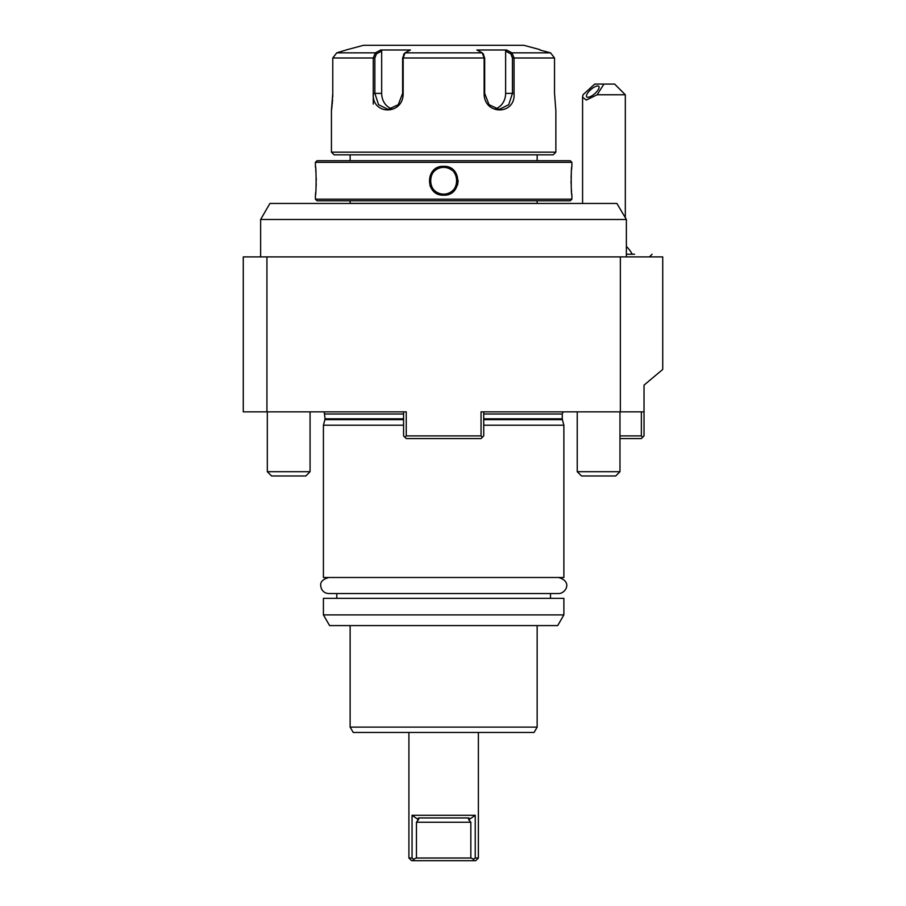 <?xml version="1.0" encoding="UTF-8"?>
<svg xmlns="http://www.w3.org/2000/svg" width="906" height="906" viewBox="0 0 906 906"><rect width="100%" height="100%" fill="white"/><g stroke="black" fill="none" stroke-linecap="round" stroke-linejoin="round"><path stroke-width="1.36" d="M331.517 109.977L331.63 109.241M331.698 108.765L331.845 107.61M331.958 106.704L332.094 105.606M332.242 104.122L332.389 102.548M332.491 101.246L332.581 99.773M332.695 97.531L332.774 94.054M514.042 57.995L554.529 57.995L554.529 93.386L554.529 57.995L550.531 52.831L511.935 52.831L510.837 53.862L505.627 51.11L505.627 93.386L514.042 93.386L514.042 57.995L514.042 93.386C515.808 115.379 483.827 115.424 484.132 93.386L484.132 57.995L482.241 52.831L476.884 50L506.59 50L511.935 52.831L514.042 57.995L512.445 57.995L512.445 93.386L508.73 104.7L499.217 109.422L489.047 104.7L484.676 93.386L484.676 57.995L483.068 53.862M555.797 110.045L554.529 93.386M332.774 57.995L373.261 57.995L373.261 93.386L373.261 57.995L375.356 52.831L336.76 52.831L347.474 49.592L336.76 52.831L332.774 57.995L332.774 93.386L331.437 110.487L331.437 152.163L555.865 152.163L555.865 110.487M373.261 93.465L373.261 104.077M376.466 53.862L375.356 52.831L380.713 50L410.407 50L405.05 52.831L403.159 57.995L403.159 93.386C403.498 115.345 371.494 115.447 373.261 93.386L374.858 93.386L374.858 57.995L376.466 53.862L381.675 51.11L381.675 93.386A16.025 13.884 90 0 0 391.845 108.833M510.837 53.862L512.445 57.995M483.668 54.383L482.241 52.831L405.05 52.831L403.623 54.383M404.223 53.862L402.626 57.995L402.626 93.386L398.255 104.688L388.074 109.422L378.572 104.7L374.858 93.386L381.675 93.386M381.675 51.11L380.713 50L380.09 50.328M379.274 50.759L376.341 52.31M539.829 49.592L523.804 45.3L363.499 45.3L347.474 49.592M539.829 50L550.531 52.831L539.829 50M511.935 52.831L508.028 50.759M507.213 50.328L506.59 50L505.627 51.11M505.627 93.386A16.025 13.884 -90 0 1 495.457 108.833M331.437 152.163L334.11 154.835L553.192 154.835L555.865 152.163M350.135 160.713L350.135 154.835M537.156 160.713L537.156 154.835M443.646 160.713L570.282 160.713L571.89 162.321L315.413 162.321L317.009 160.713L443.646 160.713M571.89 199.184L570.282 200.792L317.009 200.792L315.413 199.184L571.89 199.184L571.89 195.186C570.984 195.979 570.995 165.504 571.89 166.33L571.867 166.489M442.921 194.088A13.364 13.364 0 0 0 443.646 194.111C426.42 194.949 426.42 166.568 443.646 167.395C460.882 166.568 460.882 194.949 443.646 194.111L443.646 195.186C424.869 196.013 424.857 165.504 443.646 166.33C462.434 165.504 462.434 196.002 443.646 195.186L447.032 194.79M429.942 185.605L431.483 188.674M433.906 191.46L436.137 193.103M315.413 162.321L315.413 166.33C316.307 165.526 316.307 196.013 315.413 195.186L315.424 195.028M315.537 193.963L315.741 191.947M316.013 188.221L316.205 183.544M316.239 180.758L316.205 177.859M316.013 173.284L315.741 169.558M315.537 167.553L315.424 166.489M450.033 193.714L451.165 193.114M453.396 191.46L455.809 188.674M457.507 185.152L458.198 180.679M571.754 167.553L571.561 169.558M571.29 173.284L571.097 177.95M571.063 180.758L571.097 183.635M571.29 188.221L571.561 191.947M571.754 193.963L571.867 195.028M350.135 200.792L350.135 203.352L537.156 203.352L537.156 200.792M269.897 203.465L616.907 203.465L626.374 219.49L260.634 219.49L269.897 203.465M626.374 256.896L626.374 219.49M619.976 438.572L641.357 438.572L644.03 435.899L644.03 385.141L662.728 369.444L662.728 256.896L243.272 256.896L243.272 411.856L266.93 411.856L266.93 256.896M644.03 411.856L481.052 411.856L481.052 435.899L406.25 435.899L406.25 411.856L266.93 411.856M620.361 256.896L620.361 411.856M403.578 418.81L325.028 418.81L324.212 411.856L403.578 411.856L403.578 435.899L404.914 437.236L406.25 435.899M404.914 437.236L406.25 438.572L481.052 438.572L483.725 435.899L483.725 411.856L563.09 411.856L562.275 413.997L483.725 413.997M619.976 435.899L641.357 435.899L641.357 411.856M642.694 437.236L641.357 435.899M482.388 437.236L481.052 435.899M403.578 425.22L323.419 425.22L323.419 577.496L563.872 577.496L563.872 425.22L483.725 425.22M323.419 598.345L563.872 598.345L563.872 614.902L557.7 625.593L329.591 625.593L323.419 614.902L323.419 598.345M323.419 614.902L563.872 614.902M350.135 625.593L350.135 727.11L537.156 727.11L537.156 625.593M350.135 727.11L353.227 732.456L534.076 732.456L537.156 727.11M412.06 858.027L414.506 860.7L411.584 860.7L408.912 858.027L412.06 858.027L412.06 815.287L418.527 819.805L418.844 817.948L418.198 818.073M413.498 859.103L416.454 858.027L470.837 858.027L473.804 859.103L475.242 858.027L475.242 815.287L412.06 815.287M475.242 858.027L478.379 858.027L478.379 732.456M469.161 818.107L468.459 817.948L468.764 819.805L470.837 822.229L416.454 822.229L418.379 819.59M472.796 860.7L473.804 859.103L472.796 860.7L475.707 860.7L414.506 860.7M416.454 858.027L416.454 822.229M475.242 815.287L468.764 819.805M468.459 817.948L418.844 817.948M470.837 858.027L470.837 822.229M619.976 471.698L615.706 475.978L581.505 475.978L577.235 471.698L619.976 471.698L619.976 411.856M310.067 471.698L305.786 475.978L271.596 475.978L267.315 471.698L310.067 471.698L310.067 411.856M626.374 254.224L634.596 254.224M625.321 94.768L597.133 94.768L603.951 84.077L614.642 84.077L625.321 94.768L625.321 217.565M597.133 94.768L586.363 100.034L582.558 97.259L583 94.768L594.698 84.077L603.951 84.077M587.869 97.304A8.018 2.831 139.1 0 1 586.714 96.885A8.018 2.831 139.1 0 1 589.795 90.543A8.018 2.831 139.1 0 1 597.688 85.968A8.018 2.831 139.1 0 1 598.832 86.387A8.018 2.831 139.1 0 1 595.763 92.729A8.018 2.831 139.1 0 1 587.869 97.304M443.646 166.33L443.646 167.395A13.364 13.364 0 0 0 442.921 167.417M442.196 167.474A13.364 13.364 0 0 0 441.46 167.576M440.746 167.712A13.364 13.364 0 0 0 440.033 167.893M439.331 168.12A13.364 13.364 0 0 0 438.64 168.369M438.617 168.38A13.364 13.364 0 0 0 436.669 169.365M436.046 169.773A13.364 13.364 0 0 0 435.458 170.203M434.88 170.679A13.364 13.364 0 0 0 433.827 171.71M433.34 172.265A13.364 13.364 0 0 0 432.887 172.842M432.468 173.454A13.364 13.364 0 0 0 431.732 174.733M431.415 175.402A13.364 13.364 0 0 0 431.131 176.081M430.894 176.772A13.364 13.364 0 0 0 430.701 177.485M430.418 178.924A13.364 13.364 0 0 0 430.339 179.66M430.293 180.385A13.364 13.364 0 0 0 430.293 181.121M430.339 181.857A13.364 13.364 0 0 0 430.418 182.582M430.701 184.031A13.364 13.364 0 0 0 430.894 184.733M431.131 185.436A13.364 13.364 0 0 0 431.415 186.115M431.732 186.783A13.364 13.364 0 0 0 432.468 188.052M432.887 188.663A13.364 13.364 0 0 0 433.34 189.252M433.827 189.807A13.364 13.364 0 0 0 436.046 191.744M436.669 192.14A13.364 13.364 0 0 0 439.331 193.397M440.033 193.612A13.364 13.364 0 0 0 440.746 193.793M441.46 193.929A13.364 13.364 0 0 0 442.196 194.031M443.646 167.395A13.364 13.364 0 0 1 444.382 167.417M445.106 167.474A13.364 13.364 0 0 1 445.831 167.576M446.556 167.712A13.364 13.364 0 0 1 447.27 167.893M447.972 168.12A13.364 13.364 0 0 1 449.331 168.663M449.988 169.003A13.364 13.364 0 0 1 450.633 169.365M451.256 169.773A13.364 13.364 0 0 1 451.845 170.203M453.963 172.265A13.364 13.364 0 0 1 454.416 172.842M454.835 173.454A13.364 13.364 0 0 1 455.571 174.733M455.888 175.402A13.364 13.364 0 0 1 456.16 176.081M456.398 176.772A13.364 13.364 0 0 1 456.601 177.485M456.884 178.924A13.364 13.364 0 0 1 456.964 179.66M456.998 180.385A13.364 13.364 0 0 1 456.998 181.121M456.964 181.857A13.364 13.364 0 0 1 456.884 182.582M456.601 184.031A13.364 13.364 0 0 1 456.398 184.733M456.16 185.436A13.364 13.364 0 0 1 455.888 186.115M455.571 186.783A13.364 13.364 0 0 1 454.835 188.052M454.416 188.663A13.364 13.364 0 0 1 453.963 189.252M453.476 189.807A13.364 13.364 0 0 1 452.411 190.838M451.845 191.302A13.364 13.364 0 0 1 451.256 191.744M450.633 192.14A13.364 13.364 0 0 1 449.988 192.514M449.331 192.842A13.364 13.364 0 0 1 447.972 193.397M447.27 193.612A13.364 13.364 0 0 1 446.556 193.793M445.831 193.929A13.364 13.364 0 0 1 445.106 194.031M444.382 194.088A13.364 13.364 0 0 1 443.646 194.111M328.765 577.496L328.765 577.496C318.21 580.587 320.803 586.001 321.358 588.583C322.83 591.72 325.299 593.373 328.765 593.532L558.515 593.532M484.676 57.995L402.626 57.995M373.261 57.995L374.858 57.995M325.028 413.997L403.578 413.997M483.725 419.637L562.377 419.637L562.275 418.81L483.725 418.81M325.028 418.81L324.914 419.637L403.578 419.637M315.413 199.184L315.413 195.175M571.89 166.33L571.89 162.321M537.156 203.352L538.232 203.465M350.135 203.352L349.07 203.465M562.275 418.81L562.275 413.997M562.377 419.637L563.872 425.22M324.914 419.637L323.419 425.22M550.52 598.345L550.52 593.532M336.783 598.345L336.783 593.532M408.912 858.027L408.912 732.456M475.707 860.7L478.379 858.027M577.235 471.698L577.235 411.856M267.315 471.698L267.315 411.856M632.241 254.224A32.061 32.061 0 0 0 626.374 246.409M649.421 256.896L652.093 254.224M582.581 203.465L582.581 97.622M260.634 256.896L260.634 219.49M558.526 593.532C565.31 593.894 573.113 581.561 558.526 577.496"/></g></svg>
